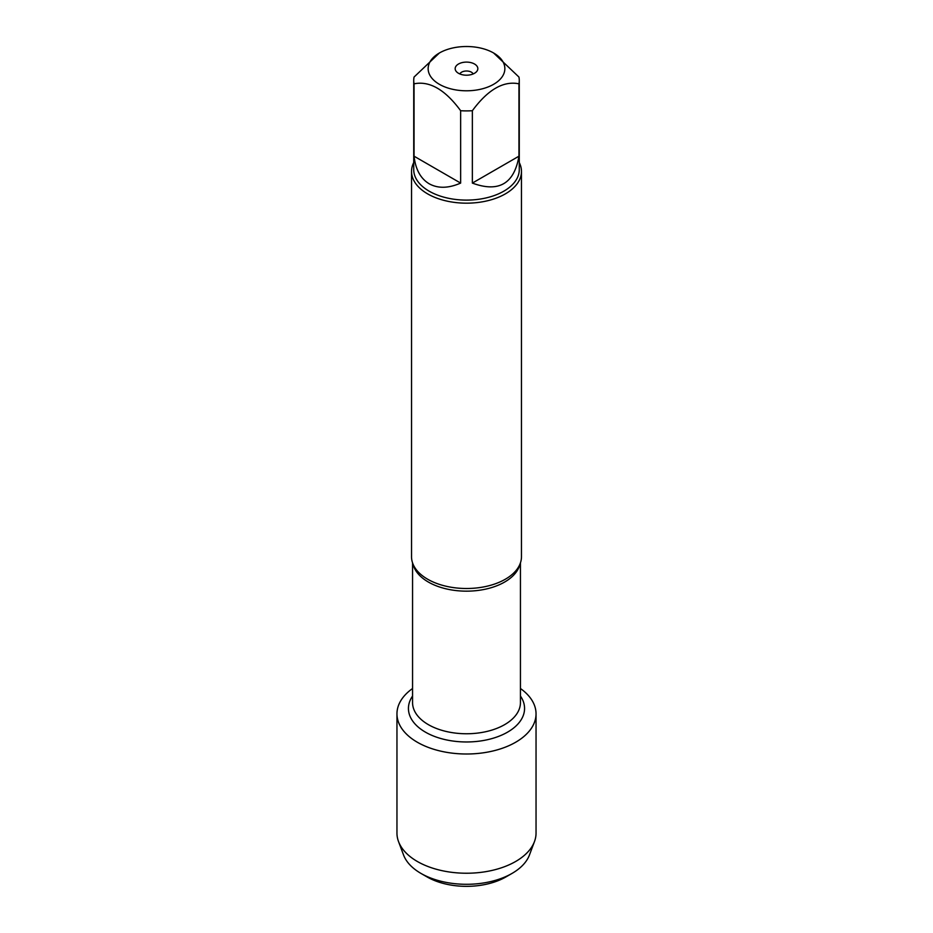 <?xml version="1.0" encoding="UTF-8"?>
<svg xmlns="http://www.w3.org/2000/svg" width="933" height="933" viewBox="0 0 933 933"><rect width="100%" height="100%" fill="white"/><g stroke="black" fill="none" stroke-linecap="round" stroke-linejoin="round"><path stroke-width="1.4" d="M411.535 171.439L411.535 556.756A54.965 31.734 0 0 0 415.908 569.177A54.965 31.734 0 0 0 427.629 579.206A54.965 31.734 0 0 0 517.092 569.177A54.965 31.734 0 0 0 521.465 556.756L521.465 171.439A54.965 31.734 180 0 1 466.5 203.172A54.965 31.734 180 0 1 411.535 171.439A54.965 31.734 180 0 1 413.727 162.552M520.439 688.507A69.543 40.154 180 0 1 513.966 743.193A69.543 40.154 180 0 1 419.034 743.193A69.543 40.154 180 0 1 412.561 688.507A69.543 40.154 180 0 0 396.957 713.85A69.543 40.154 180 0 0 417.331 742.248A69.543 40.154 180 0 0 493.114 750.948A69.543 40.154 180 0 0 536.043 713.85A69.543 40.154 180 0 0 520.439 688.507M519.273 162.552A54.965 31.734 180 0 1 521.465 171.439M474.512 64.015A11.336 6.543 180 0 1 476.845 71.328A11.336 6.543 180 0 1 466.5 75.2A11.336 6.543 180 0 1 456.155 71.328A11.336 6.543 180 0 1 460.074 63.257A11.336 6.543 180 0 1 474.512 64.015M439.385 84.308A38.346 22.135 0 0 0 493.615 84.308A38.346 22.135 0 0 0 493.615 52.994A38.346 22.135 0 0 0 470.757 46.65A38.346 22.135 0 0 0 439.385 52.994A38.346 22.135 0 0 0 439.385 84.308M472.355 183.09C498.665 192.781 514.188 183.824 518.946 156.196L472.355 183.09L472.355 110.712C487.912 89.615 503.435 80.658 518.946 83.818A52.773 30.462 0 0 0 519.273 80.436A52.773 30.462 0 0 0 518.946 77.054L493.615 52.994M518.946 156.196L518.946 83.818M439.385 52.994L414.054 77.054A52.773 30.462 0 0 0 413.727 80.436A52.773 30.462 0 0 0 414.054 83.818C429.6 80.681 445.134 89.65 460.645 110.712A52.773 30.462 0 0 0 472.355 110.712M414.054 156.196C415.547 169.409 420.596 178.6 429.18 183.778C437.962 188.629 448.446 188.396 460.645 183.09L414.054 156.196L414.054 83.818M460.645 183.09L460.645 110.712M519.273 80.436L519.273 169.643A52.773 30.462 180 0 1 486.699 197.784A52.773 30.462 180 0 1 429.18 191.183A52.773 30.462 180 0 1 413.727 169.643L413.727 80.436M473.148 73.952A6.869 3.965 0 0 0 471.363 72.156A6.869 3.965 0 0 0 464.704 71.141A6.869 3.965 0 0 0 459.852 73.952M536.043 713.85L536.043 833.076A69.543 40.154 180 0 1 534.481 841.543A69.543 40.154 180 0 1 486.151 871.597A69.543 40.154 180 0 1 417.331 861.474A69.543 40.154 180 0 1 398.519 841.543A69.543 40.154 180 0 1 396.957 833.076L396.957 713.85M398.519 841.543L403.534 854.943A64.424 37.192 0 0 0 420.946 873.405A64.424 37.192 0 0 0 512.054 873.405A64.424 37.192 0 0 0 529.466 854.943L534.481 841.543M420.946 873.405L427.022 876.903L420.946 873.405M512.054 873.405L505.978 876.903A55.828 32.235 180 0 1 427.022 876.903M519.973 564.127A53.939 31.139 180 0 1 466.5 591.16A53.939 31.139 180 0 1 413.027 564.127M412.561 562.879L412.561 702.607A53.939 31.139 0 0 0 466.5 733.758A53.939 31.139 0 0 0 520.439 702.607L520.439 562.879M520.439 696.041A58.068 33.518 180 0 1 466.5 741.968A58.068 33.518 180 0 1 412.561 696.041"/></g></svg>
